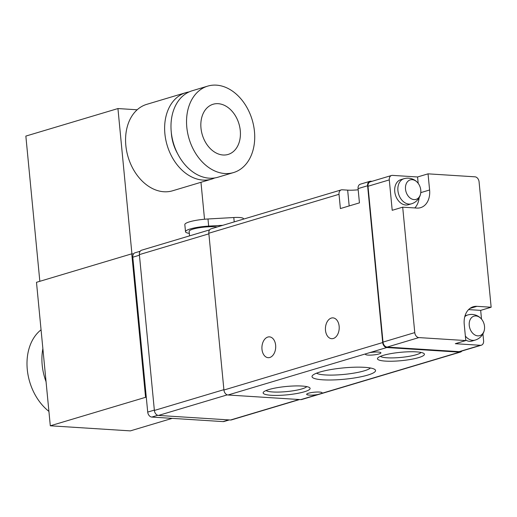 <?xml version="1.0" encoding="UTF-8"?>
<svg xmlns="http://www.w3.org/2000/svg" width="517" height="517" viewBox="0 0 517 517"><rect width="100%" height="100%" fill="white"/><g stroke="black" fill="none" stroke-linecap="round" stroke-linejoin="round"><path stroke-width="0.78" d="M39.835 281.306L25.85 136.087L117.941 108.557L137.167 109.778A45.108 32.939 73.4 0 0 130.672 164.012A45.108 32.939 73.4 0 0 172.581 190.786L211.64 179.108A45.108 32.939 73.4 0 0 214.749 177.945M117.941 108.557L131.925 253.841M200.971 182.301L204.525 219.24M172.2 418.369L130.342 430.881L50.304 425.795L36.487 282.308L131.751 253.828L133.522 253.937A4.853 3.541 73.4 0 0 132.798 257.201L147.713 412.088A4.853 3.541 73.4 0 0 151.811 417.07L223.118 421.601A4.853 3.541 73.4 0 0 224.048 421.497L229.283 419.933M140.165 251.256L135.047 252.781A4.853 3.541 73.4 0 0 133.522 253.937M418.182 183.341L417.568 176.976L392.461 175.379A4.853 3.541 73.4 0 0 391.531 175.483A4.853 3.541 73.4 0 0 389.282 179.897L392.209 210.303L402.691 207.175L414.77 332.605A4.853 3.541 73.4 0 0 418.86 337.588L465.791 340.567L455.315 343.702L480.416 345.298A4.853 3.541 73.4 0 0 481.353 345.194A4.853 3.541 73.4 0 0 483.602 340.774L482.936 333.885M391.531 175.483L370.256 181.842A4.853 3.541 73.4 0 0 368.007 186.256L383.013 342.099A4.853 3.541 73.4 0 0 387.11 347.081L459.141 351.657A4.853 3.541 73.4 0 0 460.072 351.554L481.353 345.194M372.007 181.318L370.779 181.241A4.853 3.541 73.4 0 0 369.849 181.344L360.317 184.194A4.853 3.541 73.4 0 0 358.068 188.608L359.444 202.864L340.393 208.558L339.016 194.302A4.853 3.541 -106.6 0 1 341.265 189.888A4.853 3.541 -106.6 0 1 342.196 189.784L347.657 190.133A14.554 2.591 -5.5 0 0 358.184 189.784M341.265 189.888L211.072 228.811A4.853 3.541 73.4 0 0 208.823 233.232L223.926 390.018A4.853 3.541 73.4 0 0 228.016 395.001L300.778 399.622A4.853 3.541 73.4 0 0 301.715 399.518L460.485 352.051A4.853 3.541 73.4 0 0 461.939 350.998M325.49 330.324A10.43 6.883 93.6 0 1 332.98 317.877A10.43 6.883 93.6 0 1 339.184 328.722A10.43 6.883 93.6 0 1 331.656 338.693A10.43 6.883 93.6 0 1 325.49 330.324M261.983 349.311A10.43 6.883 93.6 0 1 269.473 336.864A10.43 6.883 93.6 0 1 275.677 347.708A10.43 6.883 93.6 0 1 268.149 357.68A10.43 6.883 93.6 0 1 261.983 349.311M369.849 181.344A4.853 3.541 73.4 0 0 367.6 185.758L382.696 342.551A4.853 3.541 73.4 0 0 386.787 347.534L459.555 352.155A4.853 3.541 73.4 0 0 460.485 352.051M365.971 353.757L369.506 352.697A7.761 1.383 -5.5 0 1 378.276 352.058A7.761 1.383 -5.5 0 1 380.919 352.833A7.761 1.383 -5.5 0 1 373.326 354.953A7.761 1.383 -5.5 0 1 365.467 354.319A7.761 1.383 -5.5 0 1 365.971 353.757L228.016 395.001M302.07 386.05A23.595 4.201 -5.5 0 1 309.651 387.685A23.595 4.201 -5.5 0 1 287.032 394.846A23.595 4.201 -5.5 0 1 263.457 392.132A23.595 4.201 -5.5 0 1 278.702 387.433A23.595 4.201 -5.5 0 1 302.07 386.05M416.385 351.87A23.595 4.201 -5.5 0 1 423.966 353.512A23.595 4.201 -5.5 0 1 401.347 360.672A23.595 4.201 -5.5 0 1 377.772 357.958A23.595 4.201 -5.5 0 1 393.017 353.26A23.595 4.201 -5.5 0 1 416.385 351.87M364.672 367.335A31.912 5.681 -5.5 0 1 374.928 369.545A31.912 5.681 -5.5 0 1 344.328 379.232A31.912 5.681 -5.5 0 1 312.449 375.562A31.912 5.681 -5.5 0 1 333.064 369.209A31.912 5.681 -5.5 0 1 364.672 367.335M318.065 394.458A7.761 1.383 -5.5 0 1 306.652 394.322A7.761 1.383 -5.5 0 1 311.118 392.629A7.761 1.383 -5.5 0 1 319.454 392.06A7.761 1.383 -5.5 0 1 322.104 392.836A7.761 1.383 -5.5 0 1 321.6 393.398L300.778 399.622M370.456 367.994A27.756 4.944 -5.5 0 1 343.87 374.431A27.756 4.944 -5.5 0 1 316.54 373.184M421.077 352.439A20.777 3.697 -5.5 0 1 401.03 357.409A20.777 3.697 -5.5 0 1 380.409 356.355M306.762 386.619A20.777 3.697 -5.5 0 1 286.715 391.589A20.777 3.697 -5.5 0 1 266.093 390.535M481.508 319.092L480.674 310.368L491.15 307.234L479.072 181.803A4.853 3.541 73.4 0 0 474.974 176.82L428.044 173.841L417.568 176.976M402.691 207.175L416.876 208.073A19.4 14.166 73.4 0 0 420.605 207.66A19.4 14.166 73.4 0 0 429.601 189.991L428.044 173.841M491.15 307.234L476.958 306.335A19.4 14.166 73.4 0 0 473.236 306.749A19.4 14.166 73.4 0 0 464.24 324.418L465.791 340.567M465.752 340.115A13.099 9.565 73.4 0 0 472.066 341.02L475.239 340.07A13.099 13.099 0 0 0 484.507 328.941A10.172 7.432 73.4 0 0 484.519 326.395A10.172 7.432 73.4 0 0 481.592 319.189A10.172 7.432 73.4 0 0 470.076 319.81A10.172 7.432 73.4 0 0 474.541 334.745A10.172 7.432 73.4 0 0 484.507 328.941M480.674 310.368L468.576 309.599M417.852 182.921A13.099 13.099 0 0 0 403.99 178.708L400.817 179.651A13.099 9.565 73.4 0 0 395.408 194.941A13.099 9.565 73.4 0 0 408.32 204.751L411.493 203.801A13.099 13.099 0 0 0 420.767 192.667A10.172 7.432 73.4 0 0 420.773 190.127A10.172 7.432 73.4 0 0 417.852 182.921A10.172 7.432 73.4 0 0 406.336 183.541A10.172 7.432 73.4 0 0 410.802 198.476A10.172 7.432 73.4 0 0 420.767 192.667M414.783 207.944A19.4 14.166 73.4 0 0 419.132 197.727M209.618 229.871L141.626 250.196A4.853 3.541 73.4 0 0 139.377 254.616L154.383 410.453A4.853 3.541 73.4 0 0 158.48 415.435L230.511 420.011A4.853 3.541 73.4 0 0 231.442 419.907L299.55 399.544M189.565 235.862L189.138 231.377A15.762 2.805 -5.5 0 1 198.211 227.932A15.762 2.805 -5.5 0 1 215.15 226.782A15.762 2.805 -5.5 0 1 217.198 226.982M189.325 233.38A19.4 3.451 -5.5 0 1 185.513 231.726A19.4 3.451 -5.5 0 1 208.674 226.11L222.788 225.309M185.513 231.726L184.827 224.604A19.4 3.451 -5.5 0 1 207.989 218.982L233.8 217.521A12.124 2.158 -5.5 0 1 243.468 218.704L243.507 219.118M131.751 253.828L145.568 397.314L146.298 397.36M50.304 425.795L145.568 397.314M41.063 329.814A48.508 35.414 73.4 0 0 48.921 411.396M42.872 348.613A48.508 35.414 73.4 0 0 46.058 381.714M189.035 91.942A45.108 32.939 73.4 0 0 185.797 92.672L146.738 104.35A45.108 32.939 73.4 0 0 137.167 109.778M185.797 92.672A45.108 32.939 73.4 0 0 167.159 145.322A45.108 32.939 73.4 0 0 211.64 179.108M171.301 132.514A36.377 26.561 73.4 0 0 177.654 153.762M207.705 86.119L192.15 90.772A45.108 32.939 73.4 0 0 173.512 143.429A45.108 32.939 73.4 0 0 217.993 177.215L233.548 172.562A45.108 32.939 73.4 0 0 254.461 131.492A45.108 32.939 73.4 0 0 207.705 86.119A45.108 32.939 73.4 0 0 189.073 138.776A45.108 32.939 73.4 0 0 233.548 172.562M240.276 130.588A26.193 19.123 73.4 0 0 213.127 104.247A26.193 19.123 73.4 0 0 202.302 134.821A26.193 19.123 73.4 0 0 228.133 154.434A26.193 19.123 73.4 0 0 240.276 130.588M389.282 179.897L368.007 186.256M480.416 345.298L459.141 351.657M339.016 194.302L208.823 233.232M382.696 342.551L223.926 390.018M367.6 185.758L358.068 188.608M386.787 347.534L369.506 352.697M459.555 352.155L321.6 393.398M349.175 205.934L347.657 190.133M414.77 332.605L383.013 342.099M418.86 337.588L387.11 347.081M469.888 308.449L476.958 306.335M420.767 192.634L429.601 189.991M403.99 178.708A13.099 9.565 73.4 0 0 398.581 193.991A13.099 9.565 73.4 0 0 411.493 203.801M465.022 315.784L467.736 314.976A13.099 9.565 73.4 0 0 464.757 316.734M465.365 336.089A13.099 9.565 73.4 0 0 475.239 340.07M139.377 254.616L208.881 233.833M154.383 410.453L223.887 389.669M158.48 415.435L227.293 394.859M230.511 420.011L299.072 399.518M132.798 257.201L139.435 255.217M147.713 412.088L154.35 410.104M151.811 417.07L157.75 415.293M223.118 421.601L228.798 419.901M207.989 218.982L208.674 226.11M233.8 217.521L234.22 221.89M481.592 319.189A13.099 13.099 0 0 0 467.736 314.976"/></g></svg>
